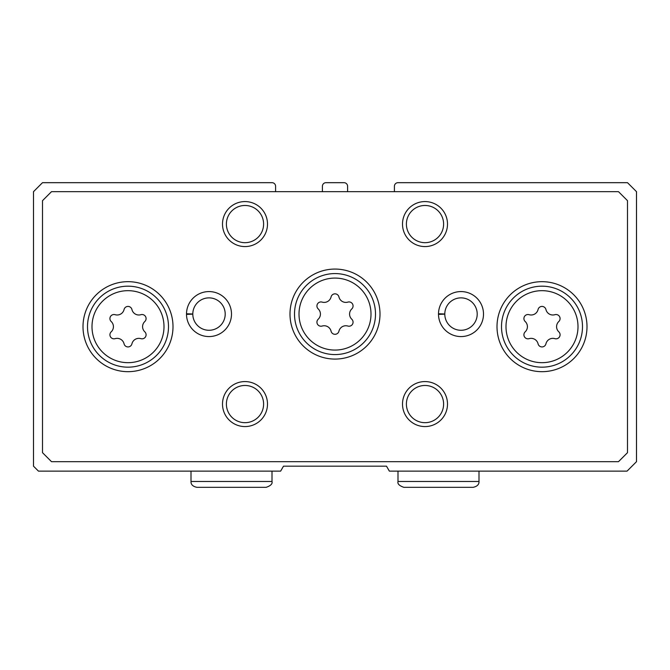 <?xml version="1.0" encoding="UTF-8"?>
<svg xmlns="http://www.w3.org/2000/svg" width="670" height="670" viewBox="0 0 670 670"><rect width="100%" height="100%" fill="white"/><g stroke="black" fill="none" stroke-linecap="round" stroke-linejoin="round"><path stroke-width="1" d="M275.596 191.679L275.596 186.277A3.601 3.601 0 0 0 272.003 182.675L42.503 182.675L33.5 191.679L33.5 466.178L38.45 471.127L280.638 471.127L283.494 466.178L386.506 466.178L389.362 471.127L627.053 471.127L636.5 461.672L636.5 191.679L627.497 182.675L397.997 182.675A3.601 3.601 0 0 0 394.404 186.277L394.404 191.679M347.596 191.679L347.596 186.277A3.601 3.601 0 0 0 344.003 182.675L325.997 182.675A3.601 3.601 0 0 0 322.404 186.277L322.404 191.679M525.196 331.826A4.045 4.045 0 0 0 529.141 338.651A7.085 7.085 0 0 1 538.06 343.802A4.045 4.045 0 0 0 545.941 343.802A7.085 7.085 0 0 1 554.861 338.651A4.045 4.045 0 0 0 558.797 331.826A7.085 7.085 0 0 1 558.797 321.525A4.045 4.045 0 0 0 554.861 314.699A7.085 7.085 0 0 1 545.941 309.548A4.045 4.045 0 0 0 538.06 309.548A7.085 7.085 0 0 1 529.141 314.699A4.045 4.045 0 0 0 525.196 321.525A7.085 7.085 0 0 1 525.196 331.826M111.203 331.826A4.045 4.045 0 0 0 115.139 338.651A7.085 7.085 0 0 1 124.059 343.802A4.045 4.045 0 0 0 131.94 343.802A7.085 7.085 0 0 1 140.859 338.651A4.045 4.045 0 0 0 144.804 331.826A7.085 7.085 0 0 1 144.804 321.525A4.045 4.045 0 0 0 140.859 314.699A7.085 7.085 0 0 1 131.94 309.548A4.045 4.045 0 0 0 124.059 309.548A7.085 7.085 0 0 1 115.139 314.699A4.045 4.045 0 0 0 111.203 321.525A7.085 7.085 0 0 1 111.203 331.826M318.2 319.23A4.045 4.045 0 0 0 322.136 326.047A7.085 7.085 0 0 1 331.064 331.198A4.045 4.045 0 0 0 338.936 331.198A7.085 7.085 0 0 1 347.864 326.047A4.045 4.045 0 0 0 351.8 319.23A7.085 7.085 0 0 1 351.8 308.92A4.045 4.045 0 0 0 347.864 302.103A7.085 7.085 0 0 1 338.936 296.952A4.045 4.045 0 0 0 331.064 296.952A7.085 7.085 0 0 1 322.136 302.103A4.045 4.045 0 0 0 318.2 308.92A7.085 7.085 0 0 1 318.2 319.23M42.503 200.673L42.503 452.677L51.498 461.672L618.502 461.672L627.497 452.677L627.497 200.673L618.502 191.679L51.498 191.679L42.503 200.673M173.002 326.675A44.999 44.999 0 0 0 105.5 287.706A44.999 44.999 0 0 0 105.5 365.644A44.999 44.999 0 0 0 173.002 326.675M587.004 326.675A44.999 44.999 0 0 0 519.501 287.706A44.999 44.999 0 0 0 519.501 365.644A44.999 44.999 0 0 0 587.004 326.675M379.999 314.071A44.999 44.999 0 0 0 312.496 275.102A44.999 44.999 0 0 0 312.496 353.048A44.999 44.999 0 0 0 379.999 314.071M186.503 313.761A22.504 22.504 0 0 0 186.503 314.381L192.801 314.163A16.197 16.197 0 0 0 217.122 328.091A16.197 16.197 0 0 0 217.122 300.059A16.197 16.197 0 0 0 192.801 313.987L186.503 313.761A22.504 22.504 0 0 1 220.338 294.641A22.504 22.504 0 0 1 220.338 333.509A22.504 22.504 0 0 1 186.503 314.381A22.504 22.504 0 0 0 220.338 333.509A22.504 22.504 0 0 0 220.338 294.641A22.504 22.504 0 0 0 186.503 313.761M438.498 313.761A22.504 22.504 0 0 0 438.498 314.381L444.796 314.163A16.197 16.197 0 0 0 469.126 328.091A16.197 16.197 0 0 0 469.126 300.059A16.197 16.197 0 0 0 444.796 313.987L438.498 313.761A22.504 22.504 0 0 1 472.342 294.641A22.504 22.504 0 0 1 472.342 333.509A22.504 22.504 0 0 1 438.498 314.381A22.504 22.504 0 0 0 472.342 333.509A22.504 22.504 0 0 0 472.342 294.641A22.504 22.504 0 0 0 438.498 313.761M267.498 404.077A22.504 22.504 0 0 0 233.746 384.588A22.504 22.504 0 0 0 233.746 423.557A22.504 22.504 0 0 0 267.498 404.077M447.501 404.077A22.504 22.504 0 0 0 413.75 384.588A22.504 22.504 0 0 0 413.75 423.557A22.504 22.504 0 0 0 447.501 404.077M267.498 224.073A22.504 22.504 0 0 0 233.746 204.593A22.504 22.504 0 0 0 233.746 243.562A22.504 22.504 0 0 0 267.498 224.073M447.501 224.073A22.504 22.504 0 0 0 413.75 204.593A22.504 22.504 0 0 0 413.75 243.562A22.504 22.504 0 0 0 447.501 224.073M443.607 224.073A18.601 18.601 0 0 0 415.702 207.968A18.601 18.601 0 0 0 415.702 240.187A18.601 18.601 0 0 0 443.607 224.073M263.603 224.073A18.601 18.601 0 0 0 235.698 207.968A18.601 18.601 0 0 0 235.698 240.187A18.601 18.601 0 0 0 263.603 224.073M443.607 404.077A18.601 18.601 0 0 0 415.702 387.964A18.601 18.601 0 0 0 415.702 420.182A18.601 18.601 0 0 0 443.607 404.077M263.603 404.077A18.601 18.601 0 0 0 235.698 387.964A18.601 18.601 0 0 0 235.698 420.182A18.601 18.601 0 0 0 263.603 404.077M375.502 314.071A40.502 40.502 0 0 0 314.749 279.005A40.502 40.502 0 0 0 314.749 349.145A40.502 40.502 0 0 0 375.502 314.071M582.498 326.675A40.502 40.502 0 0 0 521.754 291.601A40.502 40.502 0 0 0 521.754 361.75A40.502 40.502 0 0 0 582.498 326.675M168.497 326.675A40.502 40.502 0 0 0 107.753 291.601A40.502 40.502 0 0 0 107.753 361.75A40.502 40.502 0 0 0 168.497 326.675M444.796 313.987A16.197 16.197 0 0 1 469.126 300.059A16.197 16.197 0 0 1 469.126 328.091A16.197 16.197 0 0 1 444.796 314.163L438.498 314.381M192.801 313.987A16.197 16.197 0 0 1 217.122 300.059A16.197 16.197 0 0 1 217.122 328.091A16.197 16.197 0 0 1 192.801 314.163L186.503 314.381M578.001 326.675A36.004 36.004 0 0 0 523.999 295.495A36.004 36.004 0 0 0 523.999 357.855A36.004 36.004 0 0 0 578.001 326.675M163.999 326.675A36.004 36.004 0 0 0 109.997 295.495A36.004 36.004 0 0 0 109.997 357.855A36.004 36.004 0 0 0 163.999 326.675M371.004 314.071A36.004 36.004 0 0 0 317.002 282.899A36.004 36.004 0 0 0 317.002 345.251A36.004 36.004 0 0 0 371.004 314.071M479 481.479L397.997 481.479C397.352 483.824 399.303 485.775 403.851 487.325L473.154 487.325C477.199 486.437 479.151 484.485 479 481.479L479 471.127M272.003 481.479L191 481.479C190.85 484.485 192.801 486.437 196.846 487.325L266.149 487.325C270.697 485.775 272.648 483.824 272.003 481.479L272.003 471.127M397.997 471.127L397.997 481.479M438.205 487.325L403.851 487.325M191 471.127L191 481.479M231.209 487.325L196.846 487.325"/></g></svg>
